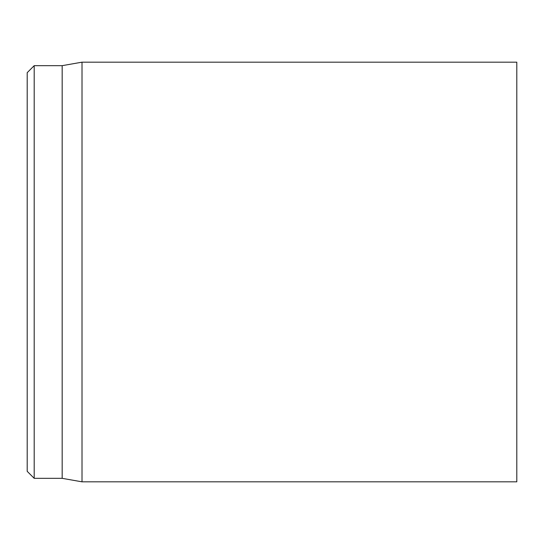 <?xml version="1.0" encoding="UTF-8"?>
<svg xmlns="http://www.w3.org/2000/svg" width="544" height="544" viewBox="0 0 544 544"><rect width="100%" height="100%" fill="white"/><g stroke="black" fill="none" stroke-linecap="round" stroke-linejoin="round"><path stroke-width="0.82" d="M516.8 272L516.8 62.172L82.008 62.172L82.008 481.828L516.8 481.828L516.8 272M27.2 272L27.2 471.335L34.197 478.332L34.197 65.668L27.2 72.665L27.2 272M34.197 478.332L62.172 478.332L62.172 65.668L34.197 65.668M62.172 478.332L82.008 481.828M62.172 65.668L82.008 62.172"/></g></svg>
